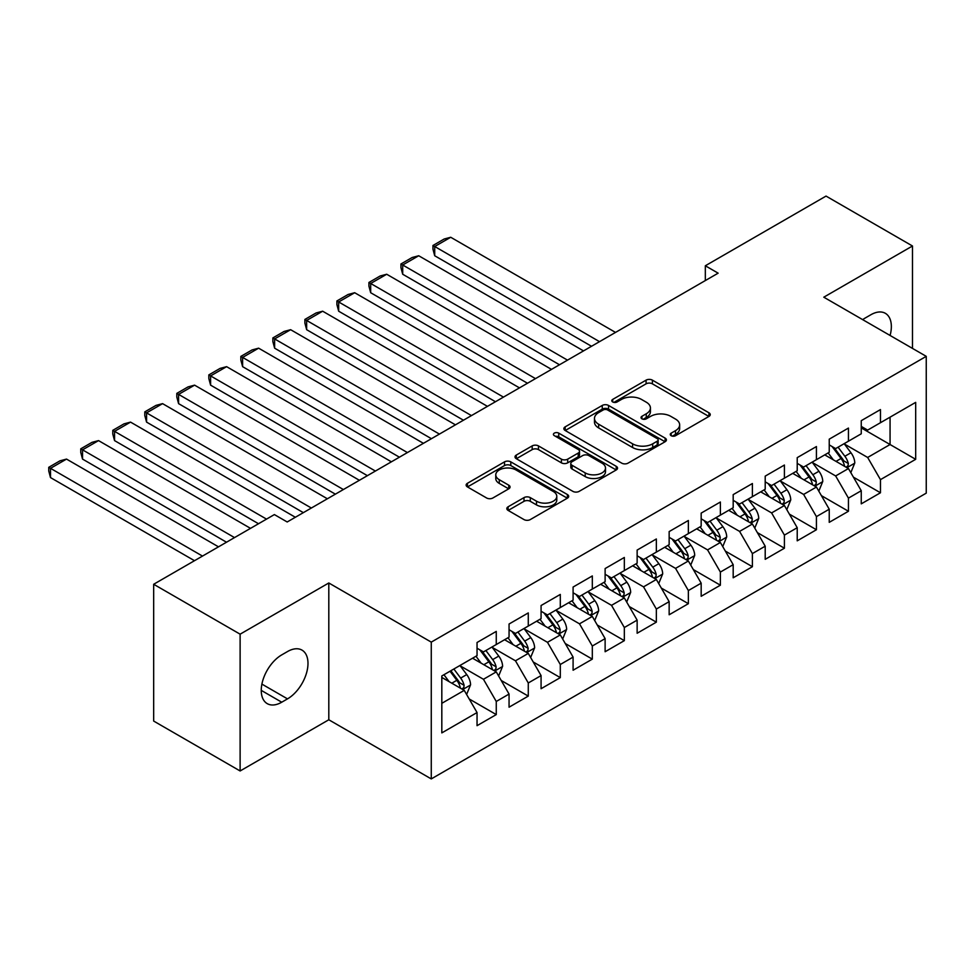 <?xml version="1.0" encoding="UTF-8"?>
<svg xmlns="http://www.w3.org/2000/svg" width="975" height="975" viewBox="0 0 975 975"><rect width="100%" height="100%" fill="white"/><g stroke="black" fill="none" stroke-linecap="round" stroke-linejoin="round"><path stroke-width="1.46" d="M671.166 435.703A3.108 1.792 0 0 0 675.565 435.703L708.947 416.423A4.448 2.572 0 0 0 710.251 414.607A4.448 2.572 0 0 0 708.947 412.791L652.385 380.14A4.448 2.572 0 0 0 646.096 380.14L612.702 399.409A3.108 1.792 0 0 0 611.8 400.688A3.108 1.792 0 0 0 612.702 401.956A3.108 1.792 0 0 0 617.102 401.956L621.428 399.457A14.223 8.214 0 0 1 641.538 399.457L646.254 402.175A14.223 8.214 0 0 1 650.422 407.989A14.223 8.214 0 0 1 646.254 413.79L641.94 416.288A3.108 1.792 0 0 0 641.026 417.556A3.108 1.792 0 0 0 641.94 418.823A3.108 1.792 0 0 0 646.34 418.823L650.654 416.337A14.223 8.214 0 0 1 670.763 416.337L675.48 419.055A14.223 8.214 0 0 1 679.648 424.856A14.223 8.214 0 0 1 675.48 430.67L671.166 433.156A3.108 1.792 0 0 0 670.252 434.436A3.108 1.792 0 0 0 671.166 435.703L671.166 433.156M508.133 506.781A4.448 2.572 0 0 0 506.829 508.597A4.448 2.572 0 0 0 508.133 510.413L524.002 519.577A4.448 2.572 0 0 0 530.29 519.577L567.377 498.164A4.448 2.572 0 0 0 568.681 496.348A4.448 2.572 0 0 0 567.377 494.532L510.803 461.87A4.448 2.572 0 0 0 504.514 461.87L467.439 483.283A4.448 2.572 0 0 0 466.135 485.099A4.448 2.572 0 0 0 467.439 486.915L486.61 497.981A4.448 2.572 0 0 0 492.887 497.981L508.767 488.816A4.448 2.572 0 0 0 510.059 487A4.448 2.572 0 0 0 508.767 485.197L499.261 479.7A11.895 6.862 0 0 1 495.775 474.849A11.895 6.862 0 0 1 503.112 468.512A11.895 6.862 0 0 1 516.067 469.999L553.312 491.497A11.895 6.862 0 0 1 556.786 496.348A11.895 6.862 0 0 1 549.449 502.686A11.895 6.862 0 0 1 536.494 501.199L530.29 497.616A4.448 2.572 0 0 0 524.002 497.616L508.133 506.781L508.133 510.413M240.118 634.177L240.118 770.969L328.807 719.769L328.807 582.977L240.118 634.177L153.672 584.269L274.377 514.581L287.186 521.978L718.136 273.171L705.327 265.773L705.327 280.556M328.807 582.977L431.267 642.123L926.25 356.35L926.25 493.143L431.267 778.915L431.267 642.123M912.478 348.404L912.478 245.993L823.79 297.192L926.25 356.35M912.478 245.993L826.032 196.085L705.327 265.773M621.745 463.149A4.448 2.572 0 0 0 628.022 463.149L665.108 441.736A4.448 2.572 0 0 0 666.412 439.92A4.448 2.572 0 0 0 665.108 438.104L608.546 405.442A4.448 2.572 0 0 0 602.258 405.442L565.171 426.855A4.448 2.572 0 0 0 563.867 428.671A4.448 2.572 0 0 0 565.171 430.487L621.745 463.149M555.579 436.373A3.108 1.792 0 0 1 558.736 436.812L558.736 433.119L616.237 466.318A4.448 2.572 0 0 1 617.541 468.134A4.448 2.572 0 0 1 616.237 469.95L579.162 491.363A4.448 2.572 0 0 1 572.873 491.363L516.299 458.701L516.299 455.069A4.448 2.572 0 0 0 515.007 456.885A4.448 2.572 0 0 0 516.299 458.701M516.299 455.069L532.179 445.904A4.448 2.572 0 0 1 538.456 445.904L561.405 459.152A4.448 2.572 0 0 0 567.682 459.152L578.212 453.07A4.448 2.572 0 0 0 579.516 451.267A4.448 2.572 0 0 0 578.212 449.451L554.336 435.654A3.108 1.792 0 0 1 553.422 434.387A3.108 1.792 0 0 1 555.336 432.729A3.108 1.792 0 0 1 558.736 433.119M861.254 427.891L890.065 444.527L890.065 417.166L915.683 402.37L880.462 422.711L880.462 409.585L861.254 420.676L861.254 433.802L848.445 441.2L848.445 428.074L829.237 439.164L829.237 452.29L816.428 459.676L816.428 446.55L797.221 457.641L797.221 470.767L784.412 478.164L784.412 465.038L765.204 476.129L765.204 489.255L752.395 496.653L752.395 483.527L733.188 494.617L733.188 507.743L720.379 515.129L720.379 502.015L701.171 513.106L701.171 526.232L688.362 533.617L688.362 520.492L669.155 531.582L669.155 544.708L656.346 552.106L656.346 538.98L637.138 550.071L637.138 563.197L624.329 570.594L624.329 557.468L605.122 568.559L605.122 581.685L592.312 589.071L592.312 575.945L573.093 587.048L573.093 600.161L560.296 607.559L560.296 594.433L541.076 605.524L541.076 618.65L528.279 626.047L528.279 612.922L509.06 624.012L509.06 637.138L496.263 644.536L496.263 631.41L477.043 642.501L477.043 655.627L441.821 675.955L441.821 732.895L477.043 712.554L464.234 690.373L441.821 677.43M915.683 402.37L915.683 459.31L880.462 479.639L867.652 457.458L844.447 444.064M853.405 477.153L880.462 492.765L880.462 479.639M880.462 492.765L861.254 503.856L861.254 490.73L848.445 498.128L835.636 475.946L812.431 462.54M821.389 495.629L848.445 511.253L848.445 498.128M848.445 511.253L829.237 522.344L829.237 509.218L816.428 516.616L803.619 494.435L780.414 481.028M789.372 514.117L816.428 529.742L816.428 516.616M816.428 529.742L797.221 540.832L797.221 527.707L784.412 535.104L771.603 512.923L748.398 499.517M757.356 532.606L784.412 548.218L784.412 535.104M784.412 548.218L765.204 559.321L765.204 546.195L752.395 553.581L739.586 531.399L716.381 518.005M725.339 551.094L752.395 566.707L752.395 553.581M752.395 566.707L733.188 577.797L733.188 564.671L720.379 572.069L707.57 549.888L684.352 536.482M693.322 569.571L720.379 585.195L720.379 572.069M720.379 585.195L701.171 596.286L701.171 583.16L688.362 590.558L675.553 568.376L652.336 554.97M661.306 588.059L688.362 603.683L688.362 590.558M688.362 603.683L669.155 614.774L669.155 601.648L656.346 609.034L643.537 586.852L620.319 573.458M629.289 606.548L656.346 622.16L656.346 609.034M656.346 622.16L637.138 633.25L637.138 620.137L624.329 627.522L611.52 605.341L588.303 591.935M597.273 625.024L624.329 640.648L624.329 627.522M624.329 640.648L605.122 651.739L605.122 638.613L592.312 646.011L579.503 623.829L556.286 610.423M565.256 643.512L592.312 659.137L592.312 646.011M592.312 659.137L573.093 670.227L573.093 657.101L560.296 664.499L547.487 642.318L524.27 628.912M533.24 662.001L560.296 677.625L560.296 664.499M560.296 677.625L541.076 688.716L541.076 675.59L528.279 682.975L515.47 660.794L492.253 647.4M501.223 680.489L528.279 696.101L528.279 682.975M528.279 696.101L509.06 707.192L509.06 694.066L496.263 701.464L483.454 679.283L460.237 665.876M469.207 698.965L496.263 714.59L496.263 701.464M496.263 714.59L477.043 725.68L477.043 712.554M477.043 648.229L483.454 651.922L496.263 644.536M441.821 703.316L464.234 690.373M509.06 629.74L515.47 633.445L528.279 626.047M483.454 679.283L496.263 671.885L472.558 658.21M509.06 694.066L496.263 671.885M541.076 611.252L547.487 614.957L560.296 607.559M515.47 660.794L528.279 653.408L504.575 639.722M541.076 675.59L528.279 653.408M573.093 592.776L579.503 596.468L592.312 589.071M547.487 642.318L560.296 634.92L536.603 621.233M573.093 657.101L560.296 634.92M605.122 574.287L611.52 577.98L624.329 570.594M579.503 623.829L592.312 616.432L568.62 602.757M605.122 638.613L592.312 616.432M637.138 555.799L643.537 559.504L656.346 552.106M611.52 605.341L624.329 597.943L600.637 584.269M637.138 620.137L624.329 597.943M669.155 537.322L675.553 541.015L688.362 533.617M643.537 586.852L656.346 579.467L632.653 565.78M669.155 601.648L656.346 579.467M701.171 518.834L707.57 522.527L720.379 515.129M675.553 568.376L688.362 560.978L664.67 547.304M701.171 583.16L688.362 560.978M733.188 500.346L739.586 504.038L752.395 496.653M707.57 549.888L720.379 542.49L696.686 528.816M733.188 564.671L720.379 542.49M765.204 481.857L771.603 485.562L784.412 478.164M739.586 531.399L752.395 524.014L728.703 510.327M765.204 546.195L752.395 524.014M797.221 463.381L803.619 467.074L816.428 459.676M771.603 512.923L784.412 505.525L760.719 491.839M797.221 527.707L784.412 505.525M829.237 444.893L835.636 448.585L848.445 441.2M803.619 494.435L816.428 487.037L792.736 473.362M829.237 509.218L816.428 487.037M861.254 426.404L867.652 430.109L880.462 422.711M835.636 475.946L848.445 468.548L824.753 454.874M861.254 490.73L848.445 468.548M153.672 584.269L153.672 721.061L240.118 770.969M328.807 719.769L431.267 778.915M867.652 457.458L890.065 444.527L915.683 459.31M890.09 335.473A28.982 16.733 120 0 0 885.349 313.316A28.982 16.733 120 0 0 870.858 314.754L865.093 318.082A28.982 16.733 120 0 0 862.68 319.642M281.738 654.883A28.982 16.733 120 0 0 262.811 680.416A28.982 16.733 120 0 0 267.248 703.645A28.982 16.733 120 0 0 281.738 702.207L287.503 698.88A28.982 16.733 120 0 0 306.43 673.335A28.982 16.733 120 0 0 301.994 650.118A28.982 16.733 120 0 0 287.503 651.556L281.738 654.883M672.409 436.142L675.48 434.362A14.223 8.214 0 0 0 679.648 428.561L679.648 424.856M650.422 407.989L650.422 411.682A14.223 8.214 0 0 1 646.254 417.495L643.183 419.262M708.898 416.459L652.385 383.833A4.448 2.572 0 0 0 646.096 383.833L613.945 402.395M665.047 441.773L608.546 409.147A4.448 2.572 0 0 0 602.258 409.147L565.232 430.523M657.26 441.188A3.108 1.792 0 0 0 658.162 439.92A3.108 1.792 0 0 0 657.26 438.653L607.596 409.987A3.108 1.792 0 0 0 603.196 409.987L598.638 412.608A14.223 8.214 0 0 0 594.482 418.421A14.223 8.214 0 0 0 598.638 424.222L632.58 443.82A14.223 8.214 0 0 0 652.702 443.82L657.26 441.188L657.26 444.893A3.108 1.792 0 0 0 658.162 443.613L658.162 439.92M594.482 418.421L594.482 422.114A14.223 8.214 0 0 0 598.638 427.928L598.638 424.222M657.26 444.893L652.702 447.513A14.223 8.214 0 0 1 632.58 447.513L598.638 427.928M516.36 458.737L532.179 449.609L532.179 445.904M579.516 451.267L579.516 454.959A4.448 2.572 0 0 1 578.212 456.775L567.682 462.845A4.448 2.572 0 0 1 561.405 462.845L538.456 449.609A4.448 2.572 0 0 0 532.179 449.609M558.736 436.812L616.188 469.987M585.207 472.899A11.895 6.862 0 0 0 598.163 474.386A11.895 6.862 0 0 0 605.499 468.049A11.895 6.862 0 0 0 602.026 463.186L588.9 455.617A4.448 2.572 0 0 0 582.611 455.617L572.093 461.699A4.448 2.572 0 0 0 570.789 463.503A4.448 2.572 0 0 0 572.093 465.319L585.207 472.899L585.207 476.592A11.895 6.862 0 0 0 598.163 478.079A11.895 6.862 0 0 0 605.499 471.742L605.499 468.049M570.789 463.503L570.789 467.208A4.448 2.572 0 0 0 572.093 469.024L572.093 465.319M585.207 476.592L572.093 469.024M556.786 496.348L556.786 500.041A11.895 6.862 0 0 1 549.449 506.391A11.895 6.862 0 0 1 536.494 504.904L530.29 501.321A4.448 2.572 0 0 0 524.002 501.321L508.194 510.449M495.775 474.849L495.775 478.542A11.895 6.862 0 0 0 499.261 483.405L499.261 479.7M508.706 488.853L499.261 483.405M567.316 498.201L510.803 465.575A4.448 2.572 0 0 0 504.514 465.575L467.488 486.952M850.822 472.656L854.783 462.967A12.005 6.922 -120 0 0 850.956 452.753L844.155 443.674M599.515 341.652L434.716 246.517L450.73 237.266L615.518 332.414M833.32 459.822L828.141 452.912M434.716 255.755L432.961 249.186L432.961 245.493L434.716 246.517L434.716 255.755L591.508 346.271M825.727 455.435L825.142 454.655M846.19 467.244L848.043 465.575L848.311 463.478A12.005 6.922 -120 0 0 844.874 456.263L838.073 447.184M834.186 447.757L842.595 458.969A6.118 3.534 60 0 1 843.704 460.822L848.311 463.478M832.077 446.538L841.035 458.482A12.005 6.922 60 0 1 844.472 465.697L844.703 466.391M432.961 245.493L444.161 239.021L450.73 237.266M818.805 491.144L822.766 481.455A12.005 6.922 -120 0 0 818.939 471.242L812.138 462.162M567.499 360.141L402.699 264.993L418.714 255.755L583.501 350.89M801.304 478.298L796.124 471.4M402.699 274.243L400.944 267.674L400.944 263.981L402.699 264.993L402.699 274.243L559.492 364.76M793.711 473.923L793.126 473.131M814.174 485.733L816.026 484.063L816.294 481.967A12.005 6.922 -120 0 0 812.858 474.752L806.057 465.672M802.169 466.233L810.578 477.445A6.118 3.534 60 0 1 811.688 479.31L816.294 481.967M800.061 465.014L809.018 476.97A12.005 6.922 60 0 1 812.443 484.185L812.687 484.88M400.944 263.981L412.145 257.51L418.714 255.755M786.788 509.633L790.749 499.943A12.005 6.922 -120 0 0 786.922 489.718L780.122 480.638M535.482 378.617L370.683 283.481L386.697 274.243L551.484 369.379M769.287 496.787L764.108 489.889M370.683 292.719L368.928 286.163L368.928 282.47L370.683 283.481L370.683 292.719L527.475 383.248M761.694 492.412L761.109 491.619M782.157 504.221L784.01 502.539L784.278 500.455A12.005 6.922 -120 0 0 780.841 493.24L774.04 484.161M770.152 484.721L778.55 495.934A6.118 3.534 60 0 1 779.671 497.786L784.278 500.455M768.044 483.503L777.002 495.458A12.005 6.922 60 0 1 780.427 502.673L780.67 503.368M368.928 282.47L380.128 275.998L386.697 274.243M754.76 528.109L758.733 518.42A12.005 6.922 -120 0 0 754.906 508.207L748.105 499.127M503.453 397.105L338.666 301.97L354.681 292.719L519.468 387.867M737.271 515.275L732.091 508.365M338.666 311.208L336.911 304.651L336.911 300.946L338.666 301.97L338.666 311.208L495.458 401.724M729.678 510.888L729.093 510.108M750.128 522.697L751.993 521.028L752.261 518.932A12.005 6.922 -120 0 0 748.824 511.717L742.024 502.637M738.136 503.21L746.533 514.422A6.118 3.534 60 0 1 747.654 516.275L752.261 518.932M736.027 501.991L744.985 513.935A12.005 6.922 60 0 1 748.41 521.15L748.654 521.844M336.911 300.946L348.112 294.474L354.681 292.719M722.743 546.597L726.716 536.908A12.005 6.922 -120 0 0 722.889 526.695L716.089 517.615M471.437 415.594L306.65 320.446L322.664 311.208L487.451 406.356M705.242 533.752L700.074 526.853M306.65 329.696L304.895 323.127L304.895 319.434L306.65 320.446L306.65 329.696L463.442 420.213M697.661 529.376L697.076 528.596M718.112 541.186L719.977 539.516L720.245 537.42A12.005 6.922 -120 0 0 716.808 530.205L710.007 521.125M706.119 521.686L714.517 532.911A6.118 3.534 60 0 1 715.626 534.763L720.245 537.42M704.011 520.467L712.957 532.423A12.005 6.922 60 0 1 716.393 539.638L716.637 540.333M304.895 319.434L316.095 312.963L322.664 311.208M690.727 565.086L694.7 555.397A12.005 6.922 -120 0 0 690.873 545.183L684.072 536.104M439.42 434.082L274.633 338.934L290.635 329.696L455.435 424.832M673.225 552.24L668.058 545.342M274.633 348.185L272.866 341.616L272.866 337.923L274.633 338.934L274.633 348.185L431.425 438.701M665.645 547.865L665.06 547.072M686.095 559.674L687.96 558.005L688.216 555.908A12.005 6.922 -120 0 0 684.791 548.693L677.991 539.614M674.103 540.174L682.5 551.387A6.118 3.534 60 0 1 683.609 553.252L688.216 555.908M671.994 538.956L680.94 550.912A12.005 6.922 60 0 1 684.377 558.127L684.621 558.821M272.866 337.923L284.078 331.451L290.635 329.696M658.71 583.562L662.683 573.885A12.005 6.922 -120 0 0 658.856 563.66L652.056 554.58M407.404 452.558L242.617 357.423L258.619 348.173L423.418 443.32M641.209 570.728L636.041 563.83M242.617 366.661L240.849 360.104L240.849 356.399L242.617 357.423L242.617 366.661L399.409 457.19M633.628 566.341L633.031 565.561M654.079 578.163L655.943 576.481L656.199 574.397A12.005 6.922 -120 0 0 652.775 567.17L645.962 558.09M642.086 558.663L650.483 569.875A6.118 3.534 60 0 1 651.592 571.728L656.199 574.397M639.978 557.444L648.923 569.388A12.005 6.922 60 0 1 652.36 576.615L652.604 577.31M240.849 356.399L252.062 349.94L258.619 348.173M626.693 602.05L630.667 592.361A12.005 6.922 -120 0 0 626.84 582.148L620.039 573.068M375.387 471.047L210.6 375.911L226.602 366.661L391.402 461.809M609.192 589.217L604.025 582.307M210.6 385.149L208.833 378.592L208.833 374.888L210.6 375.911L210.6 385.149L367.38 475.666M601.612 584.829L601.014 584.049M622.062 596.639L623.927 594.969L624.183 592.873A12.005 6.922 -120 0 0 620.746 585.658L613.945 576.578M610.07 577.151L618.467 588.364A6.118 3.534 60 0 1 619.576 590.216L624.183 592.873M607.961 575.933L616.907 587.876A12.005 6.922 60 0 1 620.344 595.091L620.587 595.786M208.833 374.888L220.045 368.416L226.602 366.661M594.677 620.539L598.65 610.85A12.005 6.922 -120 0 0 594.823 600.637L588.01 591.557M343.371 489.535L178.583 394.388L194.586 385.149L359.385 480.285M577.176 607.693L572.008 600.795M178.583 403.638L176.816 397.069L176.816 393.376L178.583 394.388L178.583 403.638L335.363 494.154M569.595 603.318L568.998 602.526M590.046 615.128L591.91 613.458L592.166 611.362A12.005 6.922 -120 0 0 588.729 604.147L581.929 595.067M578.053 595.628L586.45 606.84A6.118 3.534 60 0 1 587.559 608.705L592.166 611.362M575.945 594.409L584.89 606.365A12.005 6.922 60 0 1 588.327 613.58L588.571 614.274M176.816 393.376L188.029 386.904L194.586 385.149M562.66 639.027L566.633 629.338A12.005 6.922 -120 0 0 562.807 619.113L555.994 610.033M311.354 508.024L146.567 412.876L162.569 403.638L327.368 498.773M545.159 626.182L539.992 619.283M146.567 422.114L144.8 415.557L144.8 411.864L146.567 412.876L146.567 422.114L303.347 512.643M537.578 621.806L536.981 621.014M558.029 633.616L559.894 631.946L560.15 629.85A12.005 6.922 -120 0 0 556.713 622.635L549.912 613.555M546.037 614.116L554.434 625.328A6.118 3.534 60 0 1 555.543 627.193L560.15 629.85M543.928 612.897L552.874 624.853A12.005 6.922 60 0 1 556.311 632.068L556.554 632.763M144.8 411.864L156.012 405.393L162.569 403.638M530.644 657.503L534.617 647.814A12.005 6.922 -120 0 0 530.778 637.601L523.977 628.522M266.528 519.114L114.55 431.364L130.553 422.114L295.352 517.262M513.143 644.67L507.975 637.772M114.55 440.602L112.783 434.046L112.783 430.341L114.55 431.364L114.55 440.602L258.521 523.733M505.55 640.283L504.965 639.503M526.013 652.092L527.877 650.422L528.133 648.326A12.005 6.922 -120 0 0 524.696 641.111L517.896 632.032M514.02 632.604L522.417 643.817A6.118 3.534 60 0 1 523.526 645.669L528.133 648.326M511.912 631.386L520.857 643.329A12.005 6.922 60 0 1 524.294 650.544L524.538 651.239M112.783 430.341L123.996 423.869L130.553 422.114M498.627 675.992L502.6 666.303A12.005 6.922 -120 0 0 498.761 656.09L491.961 647.01M234.512 537.591L82.534 449.841L98.536 440.602L250.526 528.352M481.126 663.158L475.958 656.248M82.534 459.091L80.767 452.522L80.767 448.829L82.534 449.841L82.534 459.091L226.505 542.21M473.533 658.771L472.948 657.991M493.996 670.581L495.848 668.911L496.117 666.815A12.005 6.922 -120 0 0 492.68 659.6L485.879 650.52M482.003 651.081L490.401 662.305A6.118 3.534 60 0 1 491.51 664.158L496.117 666.815M479.883 649.874L488.841 661.818A12.005 6.922 60 0 1 492.278 669.033L492.521 669.727M80.767 448.829L91.979 442.357L98.536 440.602M466.611 694.48L470.572 684.791A12.005 6.922 -120 0 0 466.745 674.578L459.944 665.498M202.495 556.079L50.505 468.329L66.519 459.091L218.51 546.841M449.109 681.635L443.942 674.737M50.505 477.579L48.75 471.01L48.75 467.317L50.505 468.329L50.505 477.579L194.488 560.698M461.979 689.069L463.832 687.399L464.1 685.303A12.005 6.922 -120 0 0 460.663 678.088L453.862 669.008M450.852 670.739L458.384 680.782A6.118 3.534 60 0 1 459.493 682.646L464.1 685.303M450.023 671.227L456.824 680.306A12.005 6.922 60 0 1 460.261 687.521L460.505 688.216M48.75 467.317L59.95 460.846L66.519 459.091M675.48 434.362L675.48 430.67M641.94 418.823L641.94 416.288M646.254 417.495L646.254 413.79M612.702 401.956L612.702 399.409M646.096 383.833L646.096 380.14M652.385 383.833L652.385 380.14M708.947 416.423L708.947 412.791M565.171 430.487L565.171 426.855M602.258 409.147L602.258 405.442M608.546 409.147L608.546 405.442M665.108 441.736L665.108 438.104M632.58 447.513L632.58 443.82M652.702 447.513L652.702 443.82M538.456 449.609L538.456 445.904M561.405 462.845L561.405 459.152M567.682 462.845L567.682 459.152M578.212 456.775L578.212 453.07M616.237 469.95L616.237 466.318M524.002 501.321L524.002 497.616M530.29 501.321L530.29 497.616M536.494 504.904L536.494 501.199M508.767 488.816L508.767 485.197M467.439 486.915L467.439 483.283M504.514 465.575L504.514 461.87M510.803 465.575L510.803 461.87M567.377 498.164L567.377 494.532M261.251 690.373L281.738 702.207M261.897 684.097L287.503 698.88M846.946 467.683L854.709 463.198M844.874 456.263L850.956 452.753M836.014 461.382L841.035 458.482M814.929 486.172L822.693 481.687M812.858 474.752L818.939 471.242M803.997 479.858L809.018 476.97M782.913 504.66L790.676 500.175M780.841 493.24L786.922 489.718M771.981 498.347L777.002 495.458M750.896 523.136L758.66 518.651M748.824 511.717L754.906 508.207M739.964 516.835L744.985 513.935M718.88 541.625L726.643 537.14M716.808 530.205L722.889 526.695M707.947 535.312L712.957 532.423M686.851 560.113L694.614 555.628M684.791 548.693L690.873 545.183M675.931 553.8L680.94 550.912M654.834 578.589L662.598 574.117M652.775 567.17L658.856 563.66M643.914 572.288L648.923 569.388M622.818 597.078L630.581 592.593M620.746 585.658L626.84 582.148M611.898 590.777L616.907 587.876M590.801 615.566L598.565 611.081M588.729 604.147L594.823 600.637M579.881 609.253L584.89 606.365M558.785 634.055L566.548 629.57M556.713 622.635L562.807 619.113M547.865 627.742L552.874 624.853M526.768 652.531L534.532 648.058M524.696 641.111L530.778 637.601M515.848 646.23L520.857 643.329M494.752 671.019L502.515 666.534M492.68 659.6L498.761 656.09M483.832 664.718L488.841 661.818M462.735 689.508L470.498 685.023M460.663 678.088L466.745 674.578M451.815 683.195L456.824 680.306"/></g></svg>
